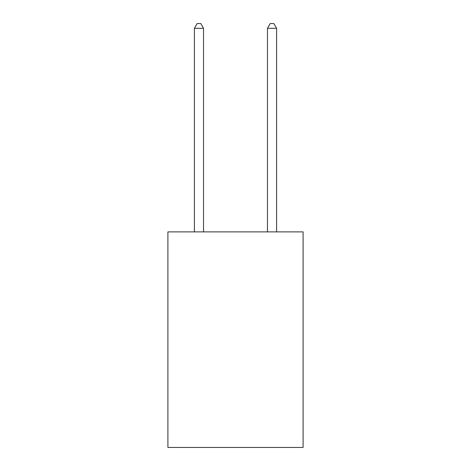 <?xml version="1.0" encoding="UTF-8"?>
<svg xmlns="http://www.w3.org/2000/svg" width="471" height="471" viewBox="0 0 471 471"><rect width="100%" height="100%" fill="white"/><g stroke="black" fill="none" stroke-linecap="round" stroke-linejoin="round"><path stroke-width="0.71" d="M303.094 231.885L303.094 447.45L167.906 447.45L167.906 231.885L303.094 231.885M203.531 231.885L203.531 28.301L194.393 28.301L194.393 231.885M194.393 28.301L197.137 23.55L200.787 23.55L203.531 28.301M276.607 231.885L276.607 28.301L267.469 28.301L267.469 231.885M267.469 28.301L270.213 23.55L273.863 23.55L276.607 28.301"/></g></svg>
